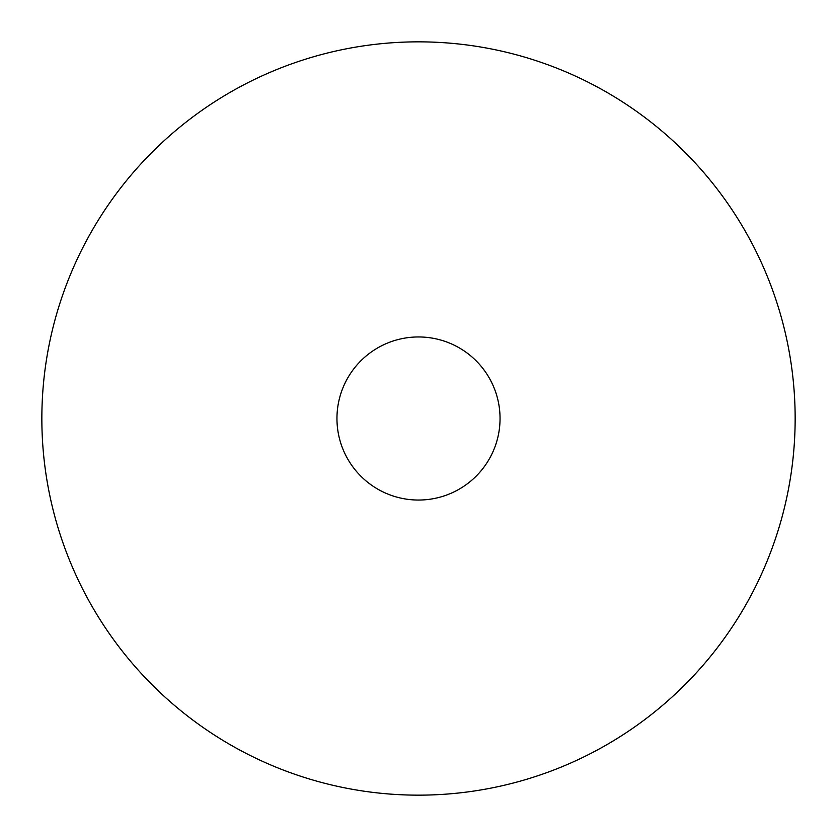 <?xml version="1.0" encoding="UTF-8"?>
<svg xmlns="http://www.w3.org/2000/svg" width="837" height="837" viewBox="0 0 837 837"><rect width="100%" height="100%" fill="white"/><g stroke="black" fill="none" stroke-linecap="round" stroke-linejoin="round"><path stroke-width="1.26" d="M418.5 41.85A376.65 376.65 0 0 1 744.689 606.825A376.65 376.65 0 0 1 92.311 606.825A376.65 376.65 0 0 1 418.5 41.85M418.5 336.955A81.545 81.545 0 0 1 500.045 418.5A81.545 81.545 0 0 1 418.5 500.045A81.545 81.545 0 0 1 336.955 418.5A81.545 81.545 0 0 1 418.5 336.955"/></g></svg>

